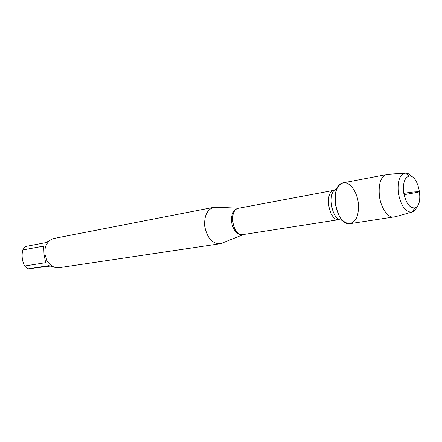 <?xml version="1.0" encoding="UTF-8"?>
<svg xmlns="http://www.w3.org/2000/svg" width="442" height="442" viewBox="0 0 442 442"><rect width="100%" height="100%" fill="white"/><g stroke="black" fill="none" stroke-linecap="round" stroke-linejoin="round"><path stroke-width="0.66" d="M222.895 242.78L220.072 243.741C212.215 243.697 207.11 237.923 204.751 226.42C204.06 215.878 207.083 209.508 213.812 207.304L216.795 207.265M358.23 202.547C356.755 190.397 348.545 180.33 342.047 183.159C329.417 186.778 335.898 224.508 349.014 223.707C356.18 222.459 359.252 215.409 358.23 202.547M213.812 207.304L54.25 238.393C49.261 239.641 46.167 243.293 44.974 249.338L44.902 254.117L46.885 260.46C50.029 265.764 54.162 268.167 59.278 267.681L220.072 243.741M54.753 267.322L48.769 265.664L27.691 268.924L24.63 266.029C22.133 260.995 21.503 255.647 22.741 249.979L25.061 246.581L46.029 242.581L50.355 240.061M49.924 266.123L27.691 268.924M24.63 266.029L45.664 262.67L44.023 254.31L43.697 246.083L22.741 249.979M388.048 174.275L343.147 182.844C336.959 185.038 334.356 192.038 335.34 203.839C337.92 216.773 342.859 223.376 350.158 223.641L395.341 216.729M386.761 174.38C380.766 176.585 378.319 183.861 379.424 196.204C380.938 208.193 388.159 218.265 394.093 217.061M417.049 206.392C415.894 209.464 414.264 211.348 412.165 212.044L411.546 212.193C405.209 211.922 400.806 205.552 398.341 193.077C397.297 181.706 399.463 175.065 404.839 173.148L405.469 173.076C407.684 173.032 409.85 174.264 411.966 176.778M403.651 192.403C405.806 203.022 409.535 208.176 414.839 207.878C424.259 205.812 418.955 174.922 409.386 176.115C404.712 177.264 402.8 182.695 403.651 192.403M403.811 193.419C412.171 191.784 415.248 191.894 418.988 191.745C420.397 192.005 409.187 193.729 404.06 194.718M243.57 234.514L243.067 234.669C237.271 235.133 233.437 230.956 231.569 222.144C231.067 214.027 233.382 209.375 238.514 208.182L239.039 208.16M214.746 207.176L238.89 208.188C227.956 209.502 232.669 236.945 243.415 234.536L339.29 219.608C328.942 222.05 323.677 191.419 334.246 190.264L334.434 190.226M336.467 188.856C326.644 191.762 331.622 220.74 341.854 220.199M243.415 234.536L220.994 243.548M238.89 208.188L334.246 190.264M404.839 173.148L386.888 174.358M411.546 212.193L394.22 217.044M409.386 176.115L405.469 173.076M414.839 207.878L412.165 212.044"/></g></svg>
